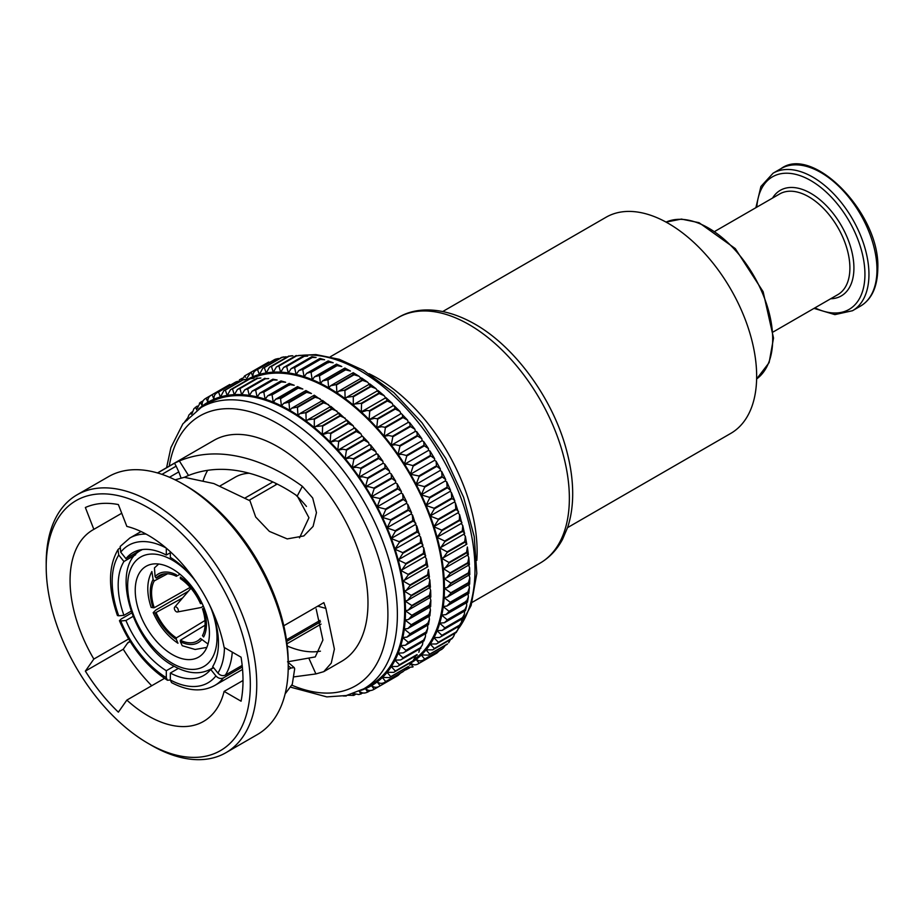 <?xml version="1.0" encoding="UTF-8"?>
<svg xmlns="http://www.w3.org/2000/svg" width="924" height="924" viewBox="0 0 924 924"><rect width="100%" height="100%" fill="white"/><g stroke="black" fill="none" stroke-linecap="round" stroke-linejoin="round"><path stroke-width="1.39" d="M468.664 565.13L469.623 567.821L468.422 572.822L450.773 583.009L444.155 578.609A5.486 3.165 -120 0 0 443.682 578.308A5.486 3.165 -120 0 0 443.416 578.158A5.486 3.165 -120 0 0 444.144 578.447L446.431 577.962L450.196 573.434L467.844 563.247C469.785 564.518 469.912 564.945 468.202 564.552M405.174 600.935L407.461 600.461L411.238 595.934A168.168 97.089 60 0 0 411.18 595.368L404.308 591.117A163.629 94.467 60 0 1 405.174 600.935A5.486 3.165 -120 0 1 404.446 600.658A5.486 3.165 60 0 1 404.724 600.808A5.486 3.165 60 0 1 405.186 601.108A163.629 94.467 60 0 1 405.474 610.649L408.189 610.163L411.827 606.052L429.464 595.865C431.277 597.066 431.3 597.366 429.533 596.754M450.196 573.434A168.168 97.089 60 0 0 450.15 572.868L443.277 568.618A5.486 3.165 -120 0 0 443.081 568.503A5.486 3.165 -120 0 0 442.538 568.237A5.486 3.165 -120 0 0 443.254 568.445L445.149 567.983L449.006 563.051L466.655 552.864C468.722 554.169 468.942 554.735 467.313 554.55M404.285 590.944L406.179 590.482L410.037 585.539A168.168 97.089 60 0 0 409.956 584.961L402.841 580.884A163.629 94.467 60 0 1 404.285 590.944A5.486 3.165 -120 0 1 403.569 590.736A5.486 3.165 60 0 1 404.123 591.002A5.486 3.165 60 0 1 404.308 591.117M449.006 563.051A168.168 97.089 60 0 0 448.925 562.462L441.811 558.385A5.486 3.165 -120 0 0 441.071 558.061A5.486 3.165 -120 0 0 441.776 558.212L443.301 557.784L447.216 552.437L464.864 542.249C467.07 543.589 467.394 544.282 465.846 544.317M402.818 580.711L404.331 580.284L408.258 574.936A168.168 97.089 60 0 0 408.142 574.335L400.808 570.466A163.629 94.467 60 0 1 402.818 580.711A5.486 3.165 -120 0 1 402.113 580.561A5.486 3.165 60 0 1 402.841 580.884M447.216 552.437A168.168 97.089 60 0 0 447.101 551.847L439.778 547.967A5.486 3.165 -120 0 0 439.05 547.713A5.486 3.165 -120 0 0 439.732 547.793L440.898 547.412L444.848 541.649L462.497 531.462C464.818 532.836 465.246 533.656 463.802 533.899M463.836 534.084L465.349 536.313L464.749 541.66A168.168 97.089 60 0 1 464.864 542.249M424.867 556.571L426.391 558.812L425.779 564.148A168.168 97.089 60 0 1 425.895 564.737C428.101 566.089 428.424 566.782 426.876 566.816M400.762 570.293L401.928 569.912L405.879 564.148A168.168 97.089 60 0 0 405.728 563.548L398.198 559.909A163.629 94.467 60 0 1 400.762 570.293A5.486 3.165 -120 0 1 400.08 570.212A5.486 3.165 60 0 1 400.808 570.466M444.848 541.649A168.168 97.089 60 0 0 444.698 541.048L437.168 537.422A5.486 3.165 -120 0 0 436.451 537.225A5.486 3.165 -120 0 0 437.121 537.237L461.781 523.18L459.598 514.633L459.367 519.969A168.168 97.089 60 0 1 459.54 520.57C461.988 521.956 462.531 522.88 461.18 523.342M461.203 523.515A5.486 3.165 -120 0 1 461.238 523.527L462.762 525.513L462.347 530.861A168.168 97.089 60 0 1 462.497 531.462M422.233 546.015A5.486 3.165 60 0 1 422.268 546.026L423.793 548.001L423.377 553.361A168.168 97.089 60 0 1 423.527 553.961C425.849 555.336 426.276 556.144 424.832 556.398M418.953 535.342A5.486 3.165 60 0 1 419.103 535.389L420.628 537.133L422.811 545.668L398.995 559.424L402.922 553.257A168.168 97.089 60 0 0 402.748 552.656L395.045 549.283A163.629 94.467 60 0 1 398.152 559.736A5.486 3.165 -120 0 1 397.482 559.725A5.486 3.165 60 0 1 398.198 559.909M434.014 526.784A163.629 94.467 60 0 1 437.121 537.237L441.891 530.757A168.168 97.089 60 0 0 441.718 530.157L434.014 526.784A5.486 3.165 -120 0 0 433.31 526.657A5.486 3.165 -120 0 0 433.957 526.599L458.443 512.543L455.359 502.806L455.821 509.02A168.168 97.089 60 0 1 456.029 509.621C458.593 511.007 459.251 512.035 458.015 512.704M457.923 512.843A5.486 3.165 -120 0 1 458.073 512.889L459.598 514.633M415.153 524.682A5.486 3.165 60 0 1 415.419 524.728L416.92 526.241L419.473 535.042L394.987 549.099L399.411 542.307A168.168 97.089 60 0 0 399.203 541.695L391.349 538.611A163.629 94.467 60 0 1 394.987 549.099A5.486 3.165 -120 0 1 394.352 549.156A5.486 3.165 60 0 1 395.045 549.283M430.318 516.123A163.629 94.467 60 0 1 433.957 526.599L438.38 519.808A168.168 97.089 60 0 0 438.172 519.207L430.318 516.123A5.486 3.165 -120 0 0 429.637 516.066A5.486 3.165 -120 0 0 430.249 515.938L454.319 502.044C455.428 501.178 454.654 500.046 451.975 498.671A168.168 97.089 60 0 0 451.732 498.059L451.305 492.273L454.897 501.074L454.562 501.928M454.123 502.182A5.486 3.165 -120 0 1 454.389 502.229L455.359 502.806M410.845 514.067A5.486 3.165 60 0 1 411.203 514.091L412.682 515.396L415.604 524.428L391.291 538.438L395.357 531.358A168.168 97.089 60 0 0 395.126 530.746L387.144 527.985A163.629 94.467 60 0 1 391.291 538.438A5.486 3.165 -120 0 1 390.667 538.565A5.486 3.165 60 0 1 391.349 538.611M426.114 505.486A163.629 94.467 60 0 1 430.249 515.938L434.326 508.858A168.168 97.089 60 0 0 434.095 508.246L426.114 505.486A5.486 3.165 -120 0 0 425.456 505.497A5.486 3.165 -120 0 0 426.033 505.301L450.092 491.406M449.815 491.568A5.486 3.165 -120 0 1 450.173 491.591L451.305 492.273M406.052 503.568A5.486 3.165 60 0 1 406.502 503.534L407.773 504.308L408.165 509.667A168.168 97.089 60 0 1 408.431 510.267L411.596 512.797L411.192 513.871L387.133 527.766L390.783 520.455A168.168 97.089 60 0 0 390.517 519.854L382.432 517.428A163.629 94.467 60 0 1 387.064 527.8A5.486 3.165 -120 0 1 386.486 527.997A5.486 3.165 60 0 1 387.144 527.985M421.402 494.929A163.629 94.467 60 0 1 426.033 505.301L429.752 497.955A168.168 97.089 60 0 0 429.487 497.355L421.402 494.929A5.486 3.165 -120 0 0 420.778 495.01A5.486 3.165 -120 0 0 421.194 494.825A5.486 3.165 -120 0 0 421.321 494.744L424.682 487.167L442.33 476.98L445.714 479.602L445.38 480.861A5.486 3.165 -120 0 1 445.252 480.942A5.486 3.165 -120 0 1 444.837 481.115M445.022 481.069A5.486 3.165 -120 0 1 445.472 481.034L446.916 482.132L450.554 490.298L450.161 491.372M382.351 517.244L385.712 509.667A168.168 97.089 60 0 0 385.423 509.078L377.258 507.01A163.629 94.467 60 0 1 382.351 517.244A5.486 3.165 -120 0 1 382.224 517.324A5.486 3.165 -120 0 1 381.808 517.509A5.486 3.165 60 0 1 382.432 517.428M424.682 487.167A168.168 97.089 60 0 0 424.393 486.578L416.227 484.511A5.486 3.165 -120 0 0 415.627 484.661A5.486 3.165 -120 0 0 415.823 484.557A5.486 3.165 -120 0 0 416.135 484.338L419.138 476.553L436.786 466.354L440.401 469.046L440.194 470.443A5.486 3.165 -120 0 1 439.893 470.663A5.486 3.165 -120 0 1 439.685 470.766M439.778 470.732A5.486 3.165 -120 0 1 440.286 470.616L441.672 471.459L445.714 479.602M400.808 493.231A5.486 3.165 60 0 1 401.316 493.116L402.702 493.959L406.756 502.09L406.41 503.349A5.486 3.165 60 0 1 406.283 503.441L382.224 517.324M377.165 506.826L380.168 499.041A168.168 97.089 60 0 0 379.845 498.463L371.633 496.777A163.629 94.467 60 0 1 377.165 506.826A5.486 3.165 -120 0 1 376.853 507.057A5.486 3.165 -120 0 1 376.657 507.149A5.486 3.165 60 0 1 377.258 507.01M419.138 476.553A168.168 97.089 60 0 0 418.815 475.964L410.603 474.278A5.486 3.165 -120 0 0 410.025 474.497L434.095 460.602A5.486 3.165 -120 0 0 434.569 460.21L434.638 458.674L429.937 450.912L430.445 455.393A168.168 97.089 60 0 1 430.792 455.959L434.638 458.674M434.095 460.602A5.486 3.165 -120 0 1 434.661 460.383L436.128 461.284L436.463 465.777A168.168 97.089 60 0 1 436.786 466.354M440.401 469.046L436.128 461.284M371.633 496.777A5.486 3.165 60 0 0 371.067 496.985L395.126 483.102A5.486 3.165 60 0 1 395.691 482.882L397.158 483.783L397.493 488.276A168.168 97.089 60 0 1 397.817 488.854L401.432 491.533L401.224 492.942A5.486 3.165 60 0 1 400.924 493.162A5.486 3.165 60 0 1 400.716 493.266M401.432 491.533L397.158 483.783M410.025 474.497A5.486 3.165 -120 0 0 410.499 474.104L413.144 466.146A168.168 97.089 60 0 0 412.797 465.581L407.831 464.206L404.562 464.287A5.486 3.165 -120 0 0 404.215 464.437A5.486 3.165 -120 0 0 404.019 464.564A5.486 3.165 -120 0 0 404.458 464.114L406.745 456.017L424.382 445.83L428.447 448.556L428.517 450.231A5.486 3.165 -120 0 1 428.159 450.612M404.215 464.437L428.274 450.554A5.486 3.165 -120 0 1 428.621 450.392L430.145 451.328M374.174 488.646A168.168 97.089 60 0 0 373.839 488.08L368.861 486.705L365.592 486.786A163.629 94.467 60 0 1 371.529 496.604L374.174 488.646L391.822 478.459L395.668 481.173L395.599 482.709A5.486 3.165 60 0 1 395.126 483.102M389.119 473.169A5.486 3.165 60 0 1 389.304 473.042A5.486 3.165 60 0 1 389.651 472.892L391.175 473.827L391.476 477.893A168.168 97.089 60 0 1 391.822 478.459M395.668 481.173L391.175 473.827M365.488 486.613L367.775 478.517A168.168 97.089 60 0 0 367.406 477.962L362.832 476.819L359.159 477.084A163.629 94.467 60 0 1 365.488 486.613A5.486 3.165 -120 0 1 365.061 487.063A5.486 3.165 60 0 1 365.246 486.936A5.486 3.165 60 0 1 365.592 486.786M406.745 456.017A168.168 97.089 60 0 0 406.375 455.463L401.801 454.319L398.128 454.585A5.486 3.165 -120 0 0 398.001 454.654A5.486 3.165 -120 0 0 397.632 454.931A5.486 3.165 -120 0 0 398.025 454.423L399.953 446.211L417.602 436.024L421.852 438.727L422.083 440.529A5.486 3.165 -120 0 1 421.829 440.898M398.001 454.654L422.06 440.76A5.486 3.165 -120 0 1 422.199 440.69L423.746 441.649L424.024 445.276A168.168 97.089 60 0 1 424.382 445.83M428.447 448.556L423.746 441.649M382.732 463.536A5.486 3.165 60 0 1 383.09 463.259A5.486 3.165 60 0 1 383.229 463.19L384.777 464.148L385.054 467.775A168.168 97.089 60 0 1 385.423 468.329L389.478 471.055L389.547 472.718A5.486 3.165 60 0 1 389.189 473.111M389.478 471.055L384.777 464.148M359.055 476.923L360.984 468.711A168.168 97.089 60 0 0 360.603 468.179L356.433 467.232L352.379 467.729A163.629 94.467 60 0 1 359.055 476.923A5.486 3.165 -120 0 1 358.662 477.431A5.486 3.165 60 0 1 359.032 477.154A5.486 3.165 60 0 1 359.159 477.084M399.953 446.211A168.168 97.089 60 0 0 399.572 445.68L395.403 444.744L391.349 445.229A5.486 3.165 -120 0 0 390.898 445.634A5.486 3.165 -120 0 0 391.233 445.068L392.827 436.775L410.475 426.588L414.911 429.244L415.292 431.173A5.486 3.165 -120 0 1 415.13 431.496M421.852 438.727L416.608 431.496L416.967 432.293L415.477 431.3L391.349 445.229A163.629 94.467 60 0 1 398.025 454.423M377.997 454.793L378.251 457.992A168.168 97.089 60 0 1 378.632 458.512L382.882 461.226L377.639 453.996L377.997 454.793L376.507 453.799L352.379 467.729A5.486 3.165 60 0 0 351.928 468.133A5.486 3.165 -120 0 0 352.263 467.567L353.857 459.274L371.506 449.087L375.941 451.744L376.322 453.672A5.486 3.165 60 0 1 376.16 453.996M392.827 436.775A168.168 97.089 60 0 0 392.423 436.267L388.692 435.516L384.245 436.255A5.486 3.165 -120 0 0 383.83 436.729A5.486 3.165 -120 0 0 384.13 436.105L385.377 427.766L403.026 417.579L407.623 420.154L408.189 422.21A5.486 3.165 -120 0 1 408.096 422.464M408.316 422.36L409.852 423.308L408.535 422.21L384.245 436.255A163.629 94.467 60 0 1 391.233 445.068M353.857 459.274A168.168 97.089 60 0 0 353.453 458.766L349.722 458.015L345.287 458.754A163.629 94.467 60 0 1 352.263 467.567M369.346 444.86L370.882 445.807L369.577 444.698L345.287 458.754A5.486 3.165 60 0 0 344.871 459.216A5.486 3.165 -120 0 0 345.16 458.604L346.419 450.265L364.056 440.078L368.653 442.654L369.219 444.71A5.486 3.165 60 0 1 369.126 444.964M385.377 427.766A168.168 97.089 60 0 0 384.962 427.281L381.693 426.703L376.865 427.72A5.486 3.165 -120 0 0 376.495 428.239A5.486 3.165 -120 0 0 376.738 427.581L377.662 419.219L395.31 409.032L400.046 411.492L400.797 413.686A5.486 3.165 -120 0 1 400.762 413.837M384.962 427.281L402.61 417.094L402.425 414.737L401.282 413.536L376.865 427.72A163.629 94.467 60 0 1 384.13 436.105M401.282 413.536L407.623 420.154M346.419 450.265A168.168 97.089 60 0 0 345.992 449.78L342.723 449.203L337.895 450.219A163.629 94.467 60 0 1 345.16 458.604M345.992 449.78L363.64 439.593L363.455 437.237L362.312 436.036L337.895 450.219A5.486 3.165 60 0 0 337.526 450.739A5.486 3.165 -120 0 0 337.768 450.08L338.704 441.718L356.341 431.531L361.076 433.991L361.838 436.186A5.486 3.165 60 0 1 361.792 436.336M362.312 436.036L368.653 442.654M377.662 419.219A168.168 97.089 60 0 0 377.235 418.768L374.439 418.329L369.242 419.658A5.486 3.165 -120 0 0 368.919 420.247A5.486 3.165 -120 0 0 369.103 419.531L369.716 411.192L387.364 401.004L392.215 403.326L393.174 405.636A5.486 3.165 -120 0 1 393.162 405.671M400.046 411.492L393.751 405.336L369.242 419.658A163.629 94.467 60 0 1 376.738 427.581M393.301 405.763L394.721 406.629L394.883 408.581A168.168 97.089 60 0 1 395.31 409.032M338.704 441.718A168.168 97.089 60 0 0 338.265 441.256L335.47 440.829L330.272 442.157A163.629 94.467 60 0 1 337.768 450.08M361.076 433.991L354.781 427.835L330.272 442.157A5.486 3.165 60 0 0 329.949 442.735A5.486 3.165 -120 0 0 330.134 442.019L330.757 433.691L348.394 423.504L353.245 425.814L354.204 428.135A5.486 3.165 60 0 1 354.192 428.17M354.331 428.262L355.752 429.117L355.913 431.069A168.168 97.089 60 0 1 356.341 431.531M369.716 411.192A168.168 97.089 60 0 0 369.277 410.764L366.967 410.464L361.399 412.116A5.486 3.165 -120 0 0 361.122 412.751A5.486 3.165 -120 0 0 361.272 412L361.584 403.707L379.221 393.52L384.153 395.668L385.239 397.274M362.312 411.296L385.966 397.643L392.215 403.326M385.47 398.221L386.786 399.018L386.925 400.577A168.168 97.089 60 0 1 387.364 401.004M330.757 433.691A168.168 97.089 60 0 0 330.307 433.264L328.008 432.963L322.43 434.615A163.629 94.467 60 0 1 330.134 442.019M323.342 433.795L346.997 420.131L353.245 425.814M346.5 420.72L347.828 421.517L347.955 423.077A168.168 97.089 60 0 1 348.394 423.504M322.303 434.488L322.615 426.207A168.168 97.089 60 0 0 322.164 425.814L315.569 426.53L314.437 427.627A163.629 94.467 60 0 1 322.303 434.488A5.486 3.165 -120 0 1 322.164 435.25A5.486 3.165 60 0 1 322.43 434.615M361.584 403.707A168.168 97.089 60 0 0 361.122 403.314L354.527 404.031L353.395 405.139A5.486 3.165 -120 0 0 353.176 405.821A5.486 3.165 -120 0 0 353.268 405.024L353.291 396.823L370.94 386.636L375.906 388.577L377.154 390.205M354.527 404.031L377.985 390.494L384.153 395.668M377.466 391.245L378.667 391.949L378.771 393.127A168.168 97.089 60 0 1 379.221 393.52M315.558 426.53L339.016 412.993L346.269 419.773M338.496 413.744L339.709 414.449L339.801 415.627A168.168 97.089 60 0 1 340.263 416.019L345.183 418.168M314.299 427.523L314.322 419.323A168.168 97.089 60 0 0 313.86 418.953L307.657 419.831L306.306 421.24A163.629 94.467 60 0 1 314.299 427.523A5.486 3.165 -120 0 1 314.206 428.32A5.486 3.165 60 0 1 314.437 427.627M353.291 396.823A168.168 97.089 60 0 0 352.829 396.454L346.627 397.332L345.276 398.741A5.486 3.165 -120 0 0 345.102 399.468A5.486 3.165 -120 0 0 345.137 398.637L344.895 390.552L362.531 380.365L367.509 382.086L368.942 383.726M346.616 397.332L369.831 383.934L375.906 388.577M369.334 384.846L370.478 386.267A168.168 97.089 60 0 1 370.94 386.636M307.657 419.831L330.873 406.421L338.196 412.705M330.365 407.345L331.508 408.766A168.168 97.089 60 0 1 331.97 409.136L336.937 411.076M306.167 421.136L305.925 413.051A168.168 97.089 60 0 0 305.451 412.728L299.665 413.733L298.094 415.477A163.629 94.467 60 0 1 306.167 421.136A5.486 3.165 -120 0 1 306.133 421.968A5.486 3.165 60 0 1 306.306 421.24M344.895 390.552A168.168 97.089 60 0 0 344.421 390.228L338.623 391.233L337.064 392.977A5.486 3.165 -120 0 0 336.937 393.751A5.486 3.165 -120 0 0 336.925 392.885L336.428 384.95L354.065 374.763L358.997 376.218L360.626 377.87M338.623 391.233L361.573 377.985L367.509 382.086M361.122 379.083C361.596 377.5 361.896 377.662 362.023 379.568L362.069 380.041A168.168 97.089 60 0 1 362.531 380.365M299.653 413.721L322.603 400.485L329.972 406.225M322.153 401.582C322.626 399.988 322.926 400.161 323.065 402.067L323.1 402.541A168.168 97.089 60 0 1 323.573 402.864L328.54 404.585M297.955 415.384L297.459 407.449A168.168 97.089 60 0 0 296.985 407.161L291.614 408.258L289.836 410.36A163.629 94.467 60 0 1 297.955 415.384A5.486 3.165 -120 0 1 297.967 416.25A5.486 3.165 60 0 1 298.094 415.477M336.428 384.95A168.168 97.089 60 0 0 335.955 384.661L330.584 385.758L328.805 387.861A5.486 3.165 -120 0 0 328.736 388.681A5.486 3.165 -120 0 0 328.667 387.78L327.939 380.03L345.588 369.843L350.415 371.032L344.871 368.052L322.534 380.931L320.559 383.437A5.486 3.165 -120 0 0 320.536 384.28A5.486 3.165 -120 0 0 320.409 383.368L319.473 375.825L337.11 365.638L341.788 366.539L336.486 364.125L314.53 376.796L312.347 379.706A5.486 3.165 -120 0 0 312.381 380.584A5.486 3.165 -120 0 0 312.197 379.649L311.065 372.349L328.713 362.162L333.171 362.762L328.159 360.914L306.595 373.365L304.215 376.703A5.486 3.165 -120 0 0 304.296 377.604A5.486 3.165 -120 0 0 304.077 376.657L302.76 369.623L320.409 359.436L324.59 359.748L319.947 358.431L319.958 359.309A168.168 97.089 60 0 1 320.409 359.436M353.234 372.684L358.997 376.218M352.876 373.977C353.211 372.176 353.453 372.291 353.592 374.324L353.603 374.474A168.168 97.089 60 0 1 354.065 374.763M288.981 402.668L306.618 392.342L311.446 393.532L305.902 390.552L283.576 403.43L281.589 405.936A163.629 94.467 60 0 1 289.697 410.279L288.981 402.668M291.614 408.258L314.264 395.183L321.656 400.369M313.906 396.477C314.252 394.663 314.483 394.791 314.622 396.823L314.634 396.974A168.168 97.089 60 0 1 315.107 397.262L320.027 398.718M289.697 410.279A5.486 3.165 -120 0 1 289.766 411.168A5.486 3.165 60 0 1 289.836 410.36M280.538 398.741L298.152 388.126L302.829 389.027L297.516 386.625L275.56 399.295L273.377 402.206A163.629 94.467 60 0 1 281.45 405.867L280.538 398.741M272.164 395.518L272.095 394.848L289.743 384.65L294.202 385.262L289.189 383.414L267.625 395.865L265.246 399.203A163.629 94.467 60 0 1 273.238 402.148L272.164 395.518M265.246 399.203A5.486 3.165 60 0 0 265.327 400.104A5.486 3.165 -120 0 0 265.107 399.156L263.802 392.123L281.439 381.924L285.62 382.247L280.977 380.931L280.988 381.797A168.168 97.089 60 0 1 281.439 381.924M302.76 369.623A168.168 97.089 60 0 0 302.31 369.496L298.775 370.651L296.211 374.428A5.486 3.165 -120 0 0 296.35 375.352A5.486 3.165 -120 0 0 296.073 374.405L294.617 367.66L312.266 357.473L316.077 357.507L311.862 356.699L311.815 357.38A168.168 97.089 60 0 1 312.266 357.473M263.802 392.123A168.168 97.089 60 0 0 263.34 391.984L259.817 393.15L257.242 396.927A5.486 3.165 60 0 0 257.38 397.851A5.486 3.165 -120 0 0 257.103 396.904L255.648 390.159L273.296 379.972L277.108 380.007L272.892 379.198L272.846 379.88A168.168 97.089 60 0 1 273.296 379.972M294.617 367.66A168.168 97.089 60 0 0 294.167 367.567L291.118 368.664L288.369 372.915A5.486 3.165 -120 0 0 288.565 373.85A5.486 3.165 -120 0 0 288.242 372.892L286.659 366.47L304.308 356.283L307.669 356.087L303.869 356.237A168.168 97.089 60 0 1 304.308 356.283M255.648 390.159A168.168 97.089 60 0 0 255.209 390.067L252.148 391.164L249.399 395.414A5.486 3.165 60 0 0 249.595 396.35A5.486 3.165 -120 0 0 249.272 395.391L247.69 388.969L265.338 378.782L268.711 378.586L264.899 378.736A168.168 97.089 60 0 1 265.338 378.782M286.659 366.47A168.168 97.089 60 0 0 286.221 366.424L283.656 367.429L280.734 372.153A5.486 3.165 -120 0 0 280.977 373.1A5.486 3.165 -120 0 0 280.607 372.141L278.933 366.066L296.569 355.879L299.85 355.509L296.154 355.879A168.168 97.089 60 0 1 296.569 355.879M247.69 388.969A168.168 97.089 60 0 0 247.262 388.923L244.687 389.928L241.765 394.652A5.486 3.165 60 0 0 242.007 395.599A5.486 3.165 -120 0 0 241.638 394.64L239.963 388.565L257.611 378.366L260.88 378.008L257.184 378.366A168.168 97.089 60 0 1 257.611 378.366M278.933 366.066A168.168 97.089 60 0 0 278.505 366.066L276.426 366.943L273.354 372.153A5.486 3.165 -120 0 0 273.643 373.1A5.486 3.165 -120 0 0 273.227 372.153L271.471 366.435L289.12 356.248L292.85 355.752M239.963 388.565A168.168 97.089 60 0 0 239.547 388.565L237.456 389.443L234.384 394.652A5.486 3.165 60 0 0 234.673 395.599A5.486 3.165 -120 0 0 234.257 394.652L232.502 388.935L250.15 378.748L253.881 378.251M271.471 366.435A168.168 97.089 60 0 0 271.067 366.482L269.462 367.209L266.239 372.915A5.486 3.165 -120 0 0 266.586 373.862A5.486 3.165 -120 0 0 266.124 372.926L264.322 367.59L281.97 357.403L286.128 356.756M232.502 388.935A168.168 97.089 60 0 0 232.097 388.981L230.492 389.709L227.281 395.403A5.486 3.165 60 0 0 227.616 396.361A5.486 3.165 -120 0 0 227.154 395.426L225.352 390.09L243 379.903L247.17 379.244M264.322 367.59A168.168 97.089 60 0 0 263.941 367.683L262.797 368.237L259.459 374.428A5.486 3.165 -120 0 0 259.84 375.375A5.486 3.165 -120 0 0 259.344 374.463L257.519 369.519L275.167 359.332L278.436 358.477M225.352 390.09A168.168 97.089 60 0 0 224.971 390.171L223.839 390.725L220.49 396.927A5.486 3.165 60 0 0 220.871 397.874A5.486 3.165 -120 0 0 220.374 396.95L218.549 392.019L236.198 381.831L239.466 380.977M276.137 358.939L257.149 369.646C253.996 371.067 252.622 373.423 253.026 376.692A5.486 3.165 -120 0 0 253.453 377.639A5.486 3.165 -120 0 0 252.91 376.738L251.085 372.21L268.399 362.196A168.168 97.089 60 0 1 268.734 362.023M237.168 381.439L218.18 392.146C215.026 393.566 213.652 395.922 214.056 399.191A5.486 3.165 60 0 0 214.483 400.127A5.486 3.165 -120 0 0 213.952 399.237L212.127 394.71L229.429 384.696A168.168 97.089 60 0 1 229.764 384.523M245.414 377.315L245.079 375.664L250.323 372.638M250.485 372.534L245.079 375.664M212.127 394.71A168.168 97.089 60 0 0 211.781 394.883L229.429 384.696L211.781 394.883C208.708 396.477 207.45 398.902 208.004 402.194A5.486 3.165 60 0 0 208.477 403.118A5.486 3.165 -120 0 0 207.912 402.252L206.11 398.163L211.353 395.126M205.786 398.371A168.168 97.089 60 0 1 206.04 398.198L205.786 398.371C202.806 400.115 201.663 402.633 202.379 405.913A5.486 3.165 60 0 0 202.714 406.548A5.486 3.165 -120 0 0 202.287 405.983L200.439 402.356L203.199 400.762M197.101 410.429L195.438 407.23M191.949 413.767L193.913 408.685L197.262 406.075M191.256 414.218L190.829 412.809M187.676 418.145L189.039 414.853L192.134 411.861M187.214 420.304L186.752 419.046M184.788 421.691L187.595 418.237M243 680.503L224.116 691.406A110.603 63.848 60 0 1 203.569 721.401A110.603 63.848 60 0 1 148.267 715.927A110.603 63.848 60 0 1 126.842 700.103L164.507 678.355M224.116 691.406L241.072 701.201A133.98 77.35 -120 0 0 241.072 657.207L224.116 647.412A110.603 63.848 60 0 0 148.267 535.319A110.603 63.848 60 0 0 126.842 526.403L118.364 504.562A133.98 77.35 -120 0 0 85.366 507.507L93.844 529.348A110.603 63.848 60 0 0 92.966 529.845A110.603 63.848 60 0 0 93.844 659.055L128.598 638.992M93.844 529.348L121.737 513.247M188.519 475.467L184.361 477.304L213.848 483.564L249.977 500.773L255.671 517.001L269.392 531.392L287.237 538.911L303.846 535.932L313.086 526.403L316.458 512.647L312.682 497.978L302.367 486.324C286.74 474.89 270.489 466.308 253.626 460.602C226.461 451.605 201.709 451.732 179.36 460.961L188.519 475.467C208.35 467.636 230.053 467.313 253.626 474.486C268.734 479.175 283.287 486.347 297.274 495.98L302.367 486.324M203.211 480.468A110.603 63.848 60 0 1 207.692 470.27M320.443 651.177A110.603 63.848 60 0 1 287.272 646.003M299.503 537.895L308.963 517.74L297.274 495.98M287.537 661.827L315.257 656.918L322.915 640.032L316.158 608.916M151.478 745.333L148.267 743.474A144.34 83.333 60 0 1 46.2 566.689A144.34 83.333 60 0 1 148.267 507.761A144.34 83.333 60 0 1 250.335 684.545A144.34 83.333 60 0 1 148.267 743.474L151.478 745.333A148.88 85.955 60 0 0 225.918 752.702L257.392 734.534A148.88 85.955 60 0 0 288.23 666.377A148.88 85.955 60 0 0 182.952 484.037L186.163 485.885A144.34 83.333 60 0 1 288.23 662.67L288.23 666.377M46.2 566.689L46.2 562.993A148.88 85.955 60 0 1 77.038 494.837A148.88 85.955 60 0 1 151.478 502.206A148.88 85.955 60 0 1 248.741 633.402A148.88 85.955 60 0 1 225.918 752.702M157.484 472.938L213.929 440.355A127.616 73.677 60 0 1 277.743 446.673A127.616 73.677 60 0 1 361.111 559.124A127.616 73.677 60 0 1 341.545 661.388L323.758 671.656L331.254 663.155L334.396 649.087L325.872 608.396L317.752 606.156M325.872 608.396L323.862 602.633L283.795 625.767M294.167 676.842L315.904 673.931L323.758 671.656M288.184 669.611L290.956 668.017L294.225 667.613L294.687 668.814L292.284 684.268L285.123 693.901M175.11 479.845L184.338 477.292M289.766 411.249A162.497 93.821 60 0 1 395.922 554.435A162.497 93.821 60 0 1 371.021 684.649L363.721 688.865A162.497 93.821 60 0 0 388.634 558.65A162.497 93.821 60 0 0 282.478 415.465A162.497 93.821 60 0 0 201.224 407.415L208.524 403.199A162.497 93.821 60 0 1 289.766 411.249M252.217 378.274A162.497 93.821 60 0 1 328.736 388.75A162.497 93.821 60 0 1 433.61 527.754A162.497 93.821 60 0 1 414.449 659.274M369.057 373.712A141.788 81.866 60 0 1 376.865 377.87A141.788 81.866 60 0 1 476.819 560.371M442.792 311.503L606.04 217.256A124.775 72.037 60 0 1 668.422 223.435A124.775 72.037 60 0 1 749.942 333.379A124.775 72.037 60 0 1 730.815 433.368L567.567 527.627M172.326 654.562A52.46 30.284 60 0 1 138.057 608.339A52.46 30.284 60 0 1 146.096 566.297A52.46 30.284 60 0 1 172.326 568.895A52.46 30.284 60 0 1 206.606 615.118A52.46 30.284 60 0 1 198.556 657.16A52.46 30.284 60 0 1 172.326 654.562M467.671 554.989L468.803 557.519L469.38 564.714L446.431 577.962M468.803 557.519L467.798 562.681A168.168 97.089 60 0 1 467.844 563.247M428.701 577.477L429.833 580.018L428.828 585.181A168.168 97.089 60 0 1 428.875 585.747C430.815 587.017 430.942 587.445 429.233 587.052M429.833 580.018L430.411 587.214L407.461 600.461M448.925 562.462L466.574 552.275L467.371 547.008L468.364 554.585L445.149 567.983M406.179 590.482L429.394 577.084L428.401 569.507L427.604 574.774A168.168 97.089 60 0 1 427.685 575.352C429.752 576.668 429.983 577.234 428.343 577.05M465.361 536.313L466.759 544.248L443.301 557.784M426.391 558.812L427.789 566.747L404.331 580.284M462.762 525.513L464.553 533.76L440.898 547.412M423.793 548.013L425.583 556.26L401.928 569.912M420.628 537.133L420.397 542.469A168.168 97.089 60 0 1 420.57 543.069C423.019 544.455 423.562 545.379 422.21 545.841M416.389 525.306L416.851 531.508A168.168 97.089 60 0 1 417.059 532.12C419.623 533.506 420.281 534.534 419.046 535.204M412.347 514.772L412.774 520.558A168.168 97.089 60 0 1 413.005 521.159C415.684 522.545 416.458 523.665 415.35 524.543L415.604 524.428M446.742 481.808L447.135 487.167A168.168 97.089 60 0 1 447.401 487.768L450.554 490.298M407.773 504.308L411.596 512.797M441.672 471.459L442.03 476.391A168.168 97.089 60 0 1 442.33 476.98M402.702 493.959L403.06 498.891A168.168 97.089 60 0 1 403.361 499.48L406.756 502.09M416.967 432.293L417.221 435.493A168.168 97.089 60 0 1 417.602 436.024M382.882 461.226L383.113 463.028A5.486 3.165 60 0 1 382.859 463.398M409.852 423.308L410.071 426.079A168.168 97.089 60 0 1 410.475 426.588M370.882 445.807L371.102 448.579A168.168 97.089 60 0 1 371.506 449.087M344.617 369.542C344.814 367.556 344.975 367.567 345.114 369.588A168.168 97.089 60 0 1 345.588 369.843M327.939 380.03A168.168 97.089 60 0 0 327.466 379.776L322.534 380.931M305.648 392.042C305.844 390.055 306.006 390.067 306.144 392.088A168.168 97.089 60 0 1 306.618 392.342M288.969 402.529A168.168 97.089 60 0 0 288.496 402.275L283.576 403.43M336.405 365.812C336.428 363.686 336.509 363.559 336.648 365.419A168.168 97.089 60 0 1 337.11 365.638M319.473 375.825A168.168 97.089 60 0 0 318.999 375.606L314.53 376.796M297.436 388.311C297.47 386.186 297.551 386.059 297.678 387.918A168.168 97.089 60 0 1 298.152 388.126M280.503 398.325A168.168 97.089 60 0 0 280.03 398.105L275.56 399.295M328.274 362.809L328.251 361.989A168.168 97.089 60 0 1 328.713 362.162M311.065 372.349A168.168 97.089 60 0 0 310.603 372.176L306.595 373.365M289.304 385.308L289.281 384.488A168.168 97.089 60 0 1 289.743 384.65M272.095 394.848A168.168 97.089 60 0 0 271.633 394.675L267.625 395.865M291.395 355.763L288.715 356.294A168.168 97.089 60 0 1 289.12 356.248M252.425 378.262L249.746 378.794A168.168 97.089 60 0 1 250.15 378.748M283.61 356.907L281.577 357.484A168.168 97.089 60 0 1 281.97 357.403M244.641 379.406L242.619 379.983A168.168 97.089 60 0 1 243 379.903M251.085 372.21A168.168 97.089 60 0 0 250.75 372.384L246.685 378.482M245.01 375.698A168.168 97.089 60 0 0 244.756 375.872L241.048 380.792M200.242 402.587L196.8 409.251M347.528 695.264L345.98 695.61M347.643 695.229L353.73 695.426L352.772 693.912M355.324 694.513L353.73 695.426M353.372 693.566L358.962 694.559L362.901 692.965M359.055 690.921L360.903 694.12M406.745 669.496L405.821 668.837M359.159 690.898C361.561 693.266 364.31 693.67 367.406 692.122M365.199 688.01A5.486 3.165 60 0 1 365.488 688.657L367.694 692.076L370.466 690.482M406.687 667.682L412.797 666.932A168.168 97.089 60 0 0 413.086 666.793M412.474 667.105L413.12 666.781L411.065 664.31M365.211 687.999A5.486 3.165 -120 0 0 365.592 688.611C368.075 690.875 370.824 691.14 373.839 689.431L392.03 678.955M371.633 685.596C374.197 687.733 376.934 687.86 379.845 685.989A168.168 97.089 60 0 0 380.168 685.781L377.165 681.935A163.629 94.467 60 0 1 371.633 685.596A5.486 3.165 -120 0 1 371.067 684.73A5.486 3.165 60 0 1 371.529 685.654L374.151 689.281M436.463 653.303L436.786 653.095A168.168 97.089 60 0 1 436.463 653.303L418.815 663.49C415.892 665.361 413.155 665.234 410.603 663.109M439.374 650.692L437.087 652.887M436.486 653.291L418.815 663.49A168.168 97.089 60 0 0 419.138 663.282L416.135 659.436A5.486 3.165 -120 0 0 415.627 658.523A5.486 3.165 -120 0 0 416.227 659.366C418.849 661.353 421.575 661.33 424.393 659.309L442.33 648.867A168.168 97.089 60 0 1 442.03 649.122M397.493 675.802L397.817 675.583A168.168 97.089 60 0 1 397.493 675.802L379.637 686.116L397.516 675.791M400.404 673.192L398.128 675.386M445.299 645.391L443.162 648.221M442.122 649.11L424.393 659.309A168.168 97.089 60 0 0 424.682 659.055L421.321 655.012A5.486 3.165 -120 0 0 420.778 654.123A5.486 3.165 -120 0 0 421.402 654.931L428.436 655.128L447.401 643.947A168.168 97.089 60 0 1 447.135 644.236M403.06 671.621L403.361 671.367A168.168 97.089 60 0 1 403.06 671.621L385.423 681.808C382.605 683.829 379.88 683.852 377.258 681.866A5.486 3.165 -120 0 1 376.657 681.023A5.486 3.165 60 0 1 377.165 681.935M406.329 667.89L404.192 670.72M403.153 671.598L385.423 681.808A168.168 97.089 60 0 0 385.712 681.554L382.351 677.511A163.629 94.467 60 0 1 377.258 681.866M450.438 639.604L448.66 642.781M429.487 654.423A168.168 97.089 60 0 0 429.752 654.134L426.033 649.895A5.486 3.165 -120 0 0 425.456 649.041A5.486 3.165 -120 0 0 426.114 649.803L432.651 649.872L451.998 638.703L453.534 636.601L451.975 638.334A168.168 97.089 60 0 1 451.732 638.657M408.165 666.735L408.431 666.447A168.168 97.089 60 0 1 408.165 666.735L389.478 677.627L408.339 666.735M411.469 662.104L409.69 665.268M382.351 677.511A5.486 3.165 60 0 0 381.808 676.611A5.486 3.165 -120 0 0 382.432 677.419L389.478 677.627M390.517 676.922A168.168 97.089 60 0 0 390.783 676.634L387.064 672.395A163.629 94.467 60 0 1 382.432 677.419M454.978 633.229L453.534 636.601M434.095 648.844A168.168 97.089 60 0 0 434.326 648.521L430.249 644.132A5.486 3.165 -120 0 0 429.637 643.3A5.486 3.165 -120 0 0 430.318 644.028L436.359 643.97L456.213 632.513M415.939 655.763L413.005 660.822A168.168 97.089 60 0 1 412.774 661.157L413.063 661.18M387.064 672.395A5.486 3.165 60 0 0 386.486 671.529A5.486 3.165 -120 0 0 387.144 672.302L393.682 672.372L412.774 661.157M395.126 671.344A168.168 97.089 60 0 0 395.357 671.009L391.291 666.631A163.629 94.467 60 0 1 387.144 672.302M458.743 626.391L457.784 629.775L456.029 632.062A168.168 97.089 60 0 1 455.821 632.42M438.172 642.607A168.168 97.089 60 0 0 438.38 642.249L433.957 637.745A5.486 3.165 -120 0 0 433.31 636.948A5.486 3.165 -120 0 0 434.014 637.629L439.558 637.468L459.863 625.744L461.399 622.337L459.54 625.155A168.168 97.089 60 0 1 459.367 625.56M416.851 654.92L417.059 654.55A168.168 97.089 60 0 1 416.851 654.92L397.401 666.47L417.221 655.024M419.785 648.891L418.815 652.275M391.291 666.631A5.486 3.165 60 0 0 390.667 665.8A5.486 3.165 -120 0 0 391.349 666.527L397.401 666.47M399.203 665.107A168.168 97.089 60 0 0 399.411 664.737L394.987 660.244A163.629 94.467 60 0 1 391.349 666.527M461.988 618.976L461.399 622.337M441.718 635.747A168.168 97.089 60 0 0 441.891 635.342L437.121 630.769A5.486 3.165 -120 0 0 436.451 630.006A5.486 3.165 -120 0 0 437.168 630.642L442.226 630.387L444.698 628.285L462.947 618.422L464.356 614.356L462.497 617.671A168.168 97.089 60 0 1 462.347 618.098M420.397 648.059L422.43 644.837L420.57 647.655A168.168 97.089 60 0 1 420.397 648.059L400.589 659.967L420.87 648.255M423.019 641.475L422.43 644.837M394.987 660.244A5.486 3.165 60 0 0 394.352 659.447A5.486 3.165 -120 0 0 395.045 660.129L400.589 659.967M402.748 658.246A168.168 97.089 60 0 0 402.922 657.842L398.152 653.268A163.629 94.467 60 0 1 395.045 660.129M464.61 611.053L464.356 614.356M444.698 628.285A168.168 97.089 60 0 0 444.848 627.858L439.732 623.226A5.486 3.165 -120 0 0 439.05 622.51A5.486 3.165 -120 0 0 439.778 623.099L444.34 622.764L447.101 620.281L464.749 610.094L465.5 610.545L466.678 605.867L464.864 609.632A168.168 97.089 60 0 1 464.749 610.094M423.377 640.598L423.989 640.898L425.387 636.844L423.527 640.17A168.168 97.089 60 0 1 423.377 640.598L403.257 652.887L423.977 640.909M425.641 633.552L425.387 636.844M398.152 653.268A5.486 3.165 60 0 0 397.482 652.506A5.486 3.165 -120 0 0 398.198 653.141L403.257 652.887M405.728 650.785A168.168 97.089 60 0 0 405.879 650.357L400.762 645.726A163.629 94.467 60 0 1 398.198 653.141M466.632 602.656L466.678 605.867M447.101 620.281A168.168 97.089 60 0 0 447.216 619.819L441.776 615.176A5.486 3.165 -120 0 0 441.071 614.506A5.486 3.165 -120 0 0 441.811 615.026L445.888 614.633L448.925 611.757L466.574 601.57L465.869 601.131M425.779 632.594L426.53 633.044L427.708 628.355L425.895 632.131A168.168 97.089 60 0 1 425.779 632.594L408.142 642.781L405.37 645.252L426.53 633.044M427.662 625.155L427.708 628.355M400.762 645.726A5.486 3.165 60 0 0 400.08 645.01A5.486 3.165 -120 0 0 400.808 645.587L405.37 645.252M408.142 642.781A168.168 97.089 60 0 0 408.258 642.319L402.818 637.664A163.629 94.467 60 0 1 400.808 645.587M468.052 593.82L468.364 596.916L466.655 601.085A168.168 97.089 60 0 1 466.574 601.57M448.925 611.757A168.168 97.089 60 0 0 449.006 611.272L443.254 606.641A5.486 3.165 -120 0 0 442.538 606.017A5.486 3.165 -120 0 0 443.277 606.49L446.881 606.04L450.15 602.76L467.798 592.573C469.346 593.624 469.196 593.635 467.336 592.596M429.082 616.32L429.394 619.415L427.685 623.584A168.168 97.089 60 0 1 427.604 624.07L426.911 623.631M402.818 637.664A5.486 3.165 60 0 0 402.113 637.006A5.486 3.165 -120 0 0 402.841 637.525L406.93 637.133L409.956 634.257L427.604 624.07M409.956 634.257A168.168 97.089 60 0 0 410.037 633.772L404.285 629.129A163.629 94.467 60 0 1 402.841 637.525M446.881 606.04L468.838 593.37L469.404 587.572L467.844 592.065A168.168 97.089 60 0 1 467.798 592.573M468.861 584.592L469.404 587.572M450.15 602.76A168.168 97.089 60 0 0 450.196 602.252L444.144 597.666A5.486 3.165 -120 0 0 443.416 597.1A5.486 3.165 -120 0 0 444.155 597.505L447.308 597.043L450.773 593.347L468.422 583.159C470.097 584.291 470.027 584.442 468.214 583.622M429.891 607.091L430.434 610.059L428.875 614.564A168.168 97.089 60 0 1 428.828 615.072C430.376 616.123 430.226 616.135 428.366 615.095M404.285 629.129A5.486 3.165 60 0 0 403.569 628.516A5.486 3.165 -120 0 0 404.308 628.978L407.911 628.539L429.868 615.869L430.434 610.059M407.911 628.539L411.18 625.259L428.828 615.072M411.18 625.259A168.168 97.089 60 0 0 411.238 624.751L405.174 620.166A163.629 94.467 60 0 1 404.308 628.978M447.308 597.043L469.623 584.164L469.819 577.846L468.433 582.628A168.168 97.089 60 0 1 468.422 583.159M469.069 575.017L469.819 577.846M450.773 593.347A168.168 97.089 60 0 0 450.785 592.815L444.444 588.311A5.486 3.165 -120 0 0 443.705 587.803A5.486 3.165 -120 0 0 444.444 588.149L447.158 587.664L450.785 583.552L468.433 573.365C470.247 574.566 470.27 574.867 468.503 574.254M430.099 597.516L430.85 600.346L429.464 605.128A168.168 97.089 60 0 1 429.452 605.659C431.127 606.791 431.058 606.941 429.244 606.109M405.174 620.166A5.486 3.165 60 0 0 404.446 619.6A5.486 3.165 -120 0 0 405.186 620.004L408.339 619.542L430.653 606.652L430.85 600.346M408.339 619.542L411.804 615.846L429.452 605.659M411.804 615.846A168.168 97.089 60 0 0 411.827 615.315L405.474 610.81A163.629 94.467 60 0 1 405.186 620.004M204.978 620.512L176.345 637.918L176.345 639.431A39.697 22.927 60 0 1 155.093 613.005L153.188 612.624L155.89 610.002L188.369 591.245M190.182 587.364L154.227 607.738L151.166 607.426C146.431 593.208 146.673 581.242 151.882 571.529L153.095 579.51L154.227 580.93L167.602 573.746M164.068 573.873L156.237 578.077L155.093 576.657L154.447 567.89L158.697 564.021M154.227 607.738A37.849 21.853 60 0 1 154.227 580.93M156.237 578.077A37.849 21.853 60 0 1 159.771 575.282A37.849 21.853 60 0 1 176.345 576.276L180.018 574.266M155.093 576.657A39.697 22.927 60 0 1 176.345 574.763L176.345 576.276M176.345 639.431L177.974 643.266C167.359 636.093 159.09 625.871 153.176 612.624M155.093 613.005L182.571 597.978M176.345 637.918A37.849 21.853 60 0 1 156.237 612.901M206.837 647.389L195.126 649.468L182.259 645.726L180.353 641.741L180.353 640.228L205.082 625.202M180.353 640.228A37.849 21.853 60 0 0 197.62 640.829A37.849 21.853 60 0 0 200.462 638.438L207.288 643.485M203.603 636.994L202.46 635.585A37.849 21.853 60 0 0 202.46 608.777L203.603 608.673A39.697 22.927 60 0 1 203.603 636.994M201.594 603.511L200.462 603.603A37.849 21.853 60 0 0 180.353 578.597L180.353 577.084A39.697 22.927 60 0 1 201.594 603.511M120.212 546.442L120.732 552.171A79.406 45.842 60 0 1 166.054 547.955M141.534 549.653L125.941 558.65L120.732 552.171M125.941 558.65A70.894 40.933 60 0 1 132.871 552.644A70.894 40.933 60 0 1 166.308 555.047L166.308 548.175M170.328 552.725L166.308 555.047M220.212 485.839L235.204 477.188A85.077 49.122 60 0 1 249.261 473.238M272.88 481.935L245.218 497.909M117.995 549.584C108.224 566.516 108.039 588.507 117.44 615.534L118.722 615.8A79.406 45.842 60 0 1 118.722 555.024L117.995 549.584L119.462 548.267M131.012 611.249L123.931 615.338A70.894 40.933 60 0 1 123.931 561.503L118.722 555.024M123.931 615.338L118.722 615.8M135.666 554.735L123.931 561.503M242.342 666.989L223.4 677.927C220.744 679.071 218.249 678.401 215.904 675.918A79.406 45.842 60 0 1 170.328 679.995L167.44 680.249L166.308 677.673A79.406 45.842 60 0 1 120.732 620.974L119.45 620.709L121.263 618.965L131.624 612.982M174.07 666.25L166.308 670.732A70.894 40.933 60 0 1 125.941 620.501L120.732 620.974M166.308 670.732L166.308 677.673M132.964 616.447L125.941 620.501M213.629 667.74L210.695 669.438A70.894 40.933 60 0 1 203.765 675.444A70.894 40.933 60 0 1 170.328 673.042L170.328 679.995L171.552 682.617C188.022 691.244 202.472 692.168 214.865 685.4L242.55 669.426M210.695 669.438L215.904 675.918M178.32 668.433L170.328 673.042M321.067 624.081A85.077 49.122 60 0 1 320.27 624.543L287.006 643.762M320.512 621.864L286.683 641.383M224.451 647.609A79.406 45.842 60 0 1 217.914 673.065C220.258 675.548 222.753 676.218 225.398 675.074L242.169 665.396M213.086 612.531L212.705 612.751A70.894 40.933 60 0 1 212.705 666.585L217.914 673.065M320.108 620.397L286.463 639.824M170.328 551.72L170.328 557.357A70.894 40.933 60 0 1 196.951 583.067M209.471 604.735A70.894 40.933 60 0 1 210.695 607.588L210.834 607.576M469.623 567.821L469.796 574.589L447.158 587.664M429.695 587.629L430.653 590.321L429.452 595.322A168.168 97.089 60 0 1 429.464 595.865M430.653 590.321L430.827 597.089L408.189 610.163M429.452 595.322L411.804 605.509L405.186 601.108M281.45 405.867A5.486 3.165 -120 0 1 281.566 406.779A5.486 3.165 60 0 1 281.589 405.936M273.238 402.148A5.486 3.165 -120 0 1 273.412 403.083A5.486 3.165 60 0 1 273.377 402.206M405.474 610.649A5.486 3.165 -120 0 1 404.735 610.302A5.486 3.165 60 0 1 405.474 610.81M127.604 643.058L130.168 641.579M161.954 474.358L176.149 466.158L174.509 463.213L157.611 472.973M174.509 463.213L179.36 460.961M130.041 641.371L127.939 642.573L123.262 649.237A133.98 77.35 -120 0 0 151.698 685.747M77.038 494.837L108.512 476.657A148.88 85.955 60 0 1 182.952 484.037L186.163 485.885M93.844 659.055L85.366 671.113A133.98 77.35 -120 0 0 118.364 712.161L126.842 700.103M295.553 494.802A85.077 49.122 60 0 1 306.468 506.433M275.733 483.31L275.733 484.915M277.223 484.061L249.157 500.265M309.009 658.569L315.904 673.931M85.366 671.113L123.262 649.237M180.873 477.523L178.782 471.887L169.485 477.258M176.149 466.158L178.782 471.887M191.002 588.507L191.095 588.449A10.776 6.225 -120 0 0 191.002 588.507A10.776 6.225 -120 0 0 190.044 589.304L174.671 607.172A2.841 1.64 -120 0 0 174.336 608.258A2.841 1.64 -120 0 0 175.387 610.903A2.841 1.64 -120 0 0 177.454 611.977A2.841 1.64 -120 0 0 178.344 610.568A2.841 1.64 -120 0 0 176.923 607.53A2.841 1.64 -120 0 0 174.671 607.172M177.454 611.977L200.612 607.599A10.776 6.225 -120 0 0 201.778 607.172A10.776 6.225 -120 0 0 203.176 605.751M756.629 378.979A90.748 52.391 -120 0 0 772.695 339.2A90.748 52.391 -120 0 0 734.903 249.838A90.748 52.391 -120 0 0 666.054 222.095L681.427 219.08L699.052 222.696L735.285 248.591L763.132 291.707L773.527 338.045L769.115 362.624L756.617 378.99M773.319 331.878L837.86 294.617A58.131 33.564 -120 0 0 849.895 268.006A58.131 33.564 -120 0 0 824.52 209.494A58.131 33.564 -120 0 0 779.729 193.925L715.176 231.185M830.676 298.764A60.972 35.204 -120 0 0 853.915 268.006A60.972 35.204 -120 0 0 821.032 200.658A60.972 35.204 -120 0 0 772.545 198.071M860.521 306.087A79.406 45.842 -120 0 0 876.968 269.739A79.406 45.842 -120 0 0 842.307 189.836A79.406 45.842 -120 0 0 781.126 168.561C813.005 144.906 880.399 213.733 877.8 268.584C877.477 286.879 871.713 299.388 860.521 306.087L852.506 310.718A79.406 45.842 -120 0 0 868.953 274.37A79.406 45.842 -120 0 0 834.291 194.467A79.406 45.842 -120 0 0 773.099 173.192L760.914 186.486L755.89 207.692M814.945 307.842A76.565 44.202 -120 0 0 864.933 274.37A76.565 44.202 -120 0 0 812.877 181.843A76.565 44.202 -120 0 0 756.814 207.149M169.242 466.158A155.798 89.951 60 0 1 277.743 423.666A155.798 89.951 60 0 1 387.676 606.144A155.798 89.951 60 0 1 291.903 685.204M300.092 355.532A162.497 93.821 60 0 1 360.094 370.651A162.497 93.821 60 0 1 460.337 496.35A162.497 93.821 60 0 1 458.085 629.175M469.103 324.613A141.788 81.866 60 0 1 561.734 449.561A141.788 81.866 60 0 1 539.997 563.178C549.526 557.611 557.068 549.618 562.601 539.212L567.648 527.361C571.136 516.816 572.811 505.139 572.684 492.365C572.545 479.464 570.651 466.019 566.99 452.032C553.903 400.381 515.8 347.193 474.774 324.047C443.22 306.075 415.581 306.883 398.209 317.59A141.788 81.866 60 0 1 469.103 324.613M210.753 607.576A63.19 36.486 60 0 1 211.157 659.678A63.19 36.486 60 0 1 172.326 663.328A63.19 36.486 60 0 1 127.639 585.932A63.19 36.486 60 0 1 172.326 560.129A63.19 36.486 60 0 1 193.174 578.124M213.305 667.336A68.861 39.755 60 0 1 210.279 669.334L213.49 667.567M443.277 568.618A163.629 94.467 60 0 1 444.144 578.447M450.15 572.868L467.798 562.681M411.238 595.934L428.875 585.747M411.18 595.368L428.828 585.181M466.574 552.275A168.168 97.089 60 0 1 466.655 552.864M441.811 558.385A163.629 94.467 60 0 1 443.254 568.445M410.037 585.539L427.685 575.352M409.956 584.961L427.604 574.774M439.778 547.967A163.629 94.467 60 0 1 441.776 558.212M447.101 551.847L464.749 541.66M408.258 574.936L425.895 564.737M408.142 574.335L425.779 564.148M437.168 537.422A163.629 94.467 60 0 1 439.732 547.793M444.698 541.048L462.347 530.861M405.879 564.148L423.527 553.961M405.728 563.548L423.377 553.361M441.891 530.757L459.54 520.57M441.718 530.157L459.367 519.969M402.922 553.257L420.57 543.069M402.748 552.656L420.397 542.469M438.38 519.808L456.029 509.621M438.172 519.207L455.821 509.02M399.411 542.307L417.059 532.12M399.203 541.695L416.851 531.508M434.326 508.858L451.975 498.671M434.095 508.246L451.732 498.059M395.357 531.358L413.005 521.159M395.126 530.746L412.774 520.558M429.752 497.955L447.401 487.768M429.487 497.355L447.135 487.167M390.783 520.455L408.431 510.267M390.517 519.854L408.165 509.667M416.227 484.511A163.629 94.467 60 0 1 421.321 494.744M424.393 486.578L442.03 476.391M385.712 509.667L403.361 499.48M385.423 509.078L403.06 498.891M410.603 474.278A163.629 94.467 60 0 1 416.135 484.338M418.815 475.964L436.463 465.777M380.168 499.041L397.817 488.854M379.845 498.463L397.493 488.276M404.562 464.287A163.629 94.467 60 0 1 410.499 474.104M413.144 466.146L430.792 455.959M412.797 465.581L430.445 455.393M373.839 488.08L391.476 477.893M398.128 454.585A163.629 94.467 60 0 1 404.458 464.114M406.375 455.463L424.024 445.276M367.775 478.517L385.423 468.329M367.406 477.962L385.054 467.775M399.572 445.68L417.221 435.493M360.984 468.711L378.632 458.512M360.603 468.179L378.251 457.992M392.423 436.267L410.071 426.079M353.453 458.766L371.102 448.579M377.235 418.768L394.883 408.581M338.265 441.256L355.913 431.069M361.399 412.116A163.629 94.467 60 0 1 369.103 419.531M369.277 410.764L386.925 400.577M330.307 433.264L347.955 423.077M353.395 405.139A163.629 94.467 60 0 1 361.272 412M361.122 403.314L378.771 393.127M322.615 426.207L340.263 416.019M322.164 425.814L339.801 415.627M345.276 398.741A163.629 94.467 60 0 1 353.268 405.024M352.829 396.454L370.478 386.267M314.322 419.323L331.97 409.136M313.86 418.953L331.508 408.766M337.064 392.977A163.629 94.467 60 0 1 345.137 398.637M344.421 390.228L362.069 380.041M305.925 413.051L323.573 402.864M305.451 412.728L323.1 402.541M328.805 387.861A163.629 94.467 60 0 1 336.925 392.885M335.955 384.661L353.603 374.474M297.459 407.449L315.107 397.262M296.985 407.161L314.634 396.974M320.559 383.437A163.629 94.467 60 0 1 328.667 387.78M327.466 379.776L345.114 369.588M288.496 402.275L306.144 392.088M312.347 379.706A163.629 94.467 60 0 1 320.409 383.368M318.999 375.606L336.648 365.419M280.03 398.105L297.678 387.918M304.215 376.703A163.629 94.467 60 0 1 312.197 379.649M310.603 372.176L328.251 361.989M271.633 394.675L289.281 384.488M296.211 374.428A163.629 94.467 60 0 1 304.077 376.657M257.242 396.927A163.629 94.467 60 0 1 265.107 399.156M302.31 369.496L319.958 359.309M263.34 391.984L280.988 381.797M288.369 372.915A163.629 94.467 60 0 1 296.073 374.405M249.399 395.414A163.629 94.467 60 0 1 257.103 396.904M294.167 367.567L311.815 357.38M255.209 390.067L272.846 379.88M280.734 372.153A163.629 94.467 60 0 1 288.242 372.892M241.765 394.652A163.629 94.467 60 0 1 249.272 395.391M286.221 366.424L303.869 356.237M247.262 388.923L264.899 378.736M273.354 372.153A163.629 94.467 60 0 1 280.607 372.141M234.384 394.652A163.629 94.467 60 0 1 241.638 394.64M278.505 366.066L296.154 355.879M239.547 388.565L257.184 378.366M266.239 372.915A163.629 94.467 60 0 1 273.227 372.153M227.281 395.403A163.629 94.467 60 0 1 234.257 394.652M271.067 366.482L288.715 356.294M232.097 388.981L249.746 378.794M259.459 374.428A163.629 94.467 60 0 1 266.124 372.926M220.49 396.927A163.629 94.467 60 0 1 227.154 395.426M263.941 367.683L281.577 357.484M224.971 390.171L242.619 379.983M253.026 376.692A163.629 94.467 60 0 1 259.344 374.463M274.798 359.459L257.149 369.646A168.168 97.089 60 0 1 257.519 369.519M214.056 399.191A163.629 94.467 60 0 1 220.374 396.95M235.828 381.959L218.18 392.146A168.168 97.089 60 0 1 218.549 392.019M247.644 379.314A163.629 94.467 60 0 1 252.91 376.738M208.004 402.194A163.629 94.467 60 0 1 213.952 399.237M250.75 372.384L268.399 362.196L250.531 372.499M202.379 405.913A163.629 94.467 60 0 1 207.912 402.252M198.614 409.009A163.629 94.467 60 0 1 202.287 405.983M365.488 688.657A163.629 94.467 60 0 1 361.03 690.32M371.529 685.654A163.629 94.467 60 0 1 365.592 688.611M431 656.456L418.387 663.732M374.174 689.258L379.418 686.232M416.135 659.436A163.629 94.467 60 0 1 411.272 662.716M419.138 663.282L436.786 653.095M380.168 685.781L397.817 675.583M421.321 655.012A163.629 94.467 60 0 1 416.227 659.366M424.682 659.055L442.33 648.867M385.712 681.554L403.361 671.367M426.033 649.895A163.629 94.467 60 0 1 421.402 654.931M429.752 654.134L447.401 643.947M390.783 676.634L408.431 666.447M430.249 644.132A163.629 94.467 60 0 1 426.114 649.803M434.326 648.521L451.975 638.334M395.357 671.009L413.005 660.822M433.957 637.745A163.629 94.467 60 0 1 430.318 644.028M438.38 642.249L456.029 632.062M399.411 664.737L417.059 654.55M437.121 630.769A163.629 94.467 60 0 1 434.014 637.629M441.891 635.342L459.54 625.155M402.922 657.842L420.57 647.655M439.732 623.226A163.629 94.467 60 0 1 437.168 630.642M444.848 627.858L462.497 617.671M405.879 650.357L423.527 640.17M441.776 615.176A163.629 94.467 60 0 1 439.778 623.099M447.216 619.819L464.864 609.632M408.258 642.319L425.895 632.131M443.254 606.641A163.629 94.467 60 0 1 441.811 615.026M449.006 611.272L466.655 601.085M410.037 633.772L427.685 623.584M444.144 597.666A163.629 94.467 60 0 1 443.277 606.49M450.196 602.252L467.844 592.065M444.444 588.311A163.629 94.467 60 0 1 444.155 597.505M411.238 624.751L428.875 614.564M153.095 607.842A39.697 22.927 60 0 1 153.095 579.51M201.594 639.847A39.697 22.927 60 0 1 180.353 641.741M120.201 546.442L129.787 538.057A85.077 49.122 60 0 1 146.038 534.072M223.4 677.927A85.077 49.122 60 0 1 214.865 685.4M232.282 652.125A85.077 49.122 60 0 1 225.398 675.074M210.279 669.334C199.688 674.843 187.422 673.712 173.504 665.927C131.682 644.051 109.182 565.638 141.418 550.069A68.861 39.755 60 0 1 142.331 549.537M450.785 592.815L468.433 582.628M444.155 578.609A163.629 94.467 60 0 1 444.444 588.149M411.827 615.315L429.464 605.128M288.23 665.719L290.956 668.017M781.126 168.561L773.099 173.192M365.246 486.936L389.304 473.042M359.032 477.154L383.09 463.259M330.584 385.758L353.222 372.684M206.087 398.175L211.527 395.033M239.408 379.856L242.169 378.262M290.91 687.248L326.83 696.892L346.338 695.529L363.721 688.865M457.322 630.607L471.125 605.52L476.819 573.446L474.22 536.544L463.605 497.32L445.761 458.466L421.968 422.73L393.878 392.642L363.444 370.316L339.293 359.309L315.892 354.573L298.487 355.486M472.141 602.367L539.997 563.178M414.911 429.244L409.436 422.349M375.941 451.744L370.466 444.837M245.045 375.675L244.444 376.068M200.427 402.367L199.411 403.234M343.139 695.968L346.292 695.968M405.393 670.027L409.436 667.983M366.435 692.526L367.694 692.076M393.682 672.372L413.028 661.191L414.564 659.101M456.213 632.501L457.784 629.775M445.888 614.633L467.463 602.182L468.364 596.916M406.93 637.133L428.493 624.682L429.394 619.415M129.787 538.057L141.06 531.543M119.45 620.709C130.758 646.996 146.754 666.851 167.44 680.249M141.418 550.069L142.273 549.549M330.342 356.768L398.209 317.59M166.597 467.683L170.905 447.597L182.906 423.793L201.224 407.415M294.225 667.613L288.23 662.416M444.34 622.764L465.488 610.545M442.215 630.387L462.947 618.41M439.558 637.468L459.84 625.756M436.359 643.97L456.19 632.524M432.651 649.872L451.998 638.703M428.436 655.128L447.308 644.236M223.839 390.737L242.7 379.845M262.809 368.237L281.67 357.345M230.492 389.709L249.838 378.54M269.462 367.209L288.808 356.04M237.456 389.443L257.265 378.008M276.426 366.943L296.234 355.509M244.687 389.928L264.957 378.228M283.656 367.429L303.927 355.728M252.148 391.164L272.88 379.198M291.118 368.664L311.85 356.699M259.817 393.15L280.965 380.931M298.775 370.651L319.935 358.431M376.853 507.057L400.924 493.162M415.823 484.557L439.893 470.663M421.194 494.825L445.252 480.942M814.021 308.385L834.892 314.622L852.506 310.718M203.384 606.236L201.778 607.172"/></g></svg>
